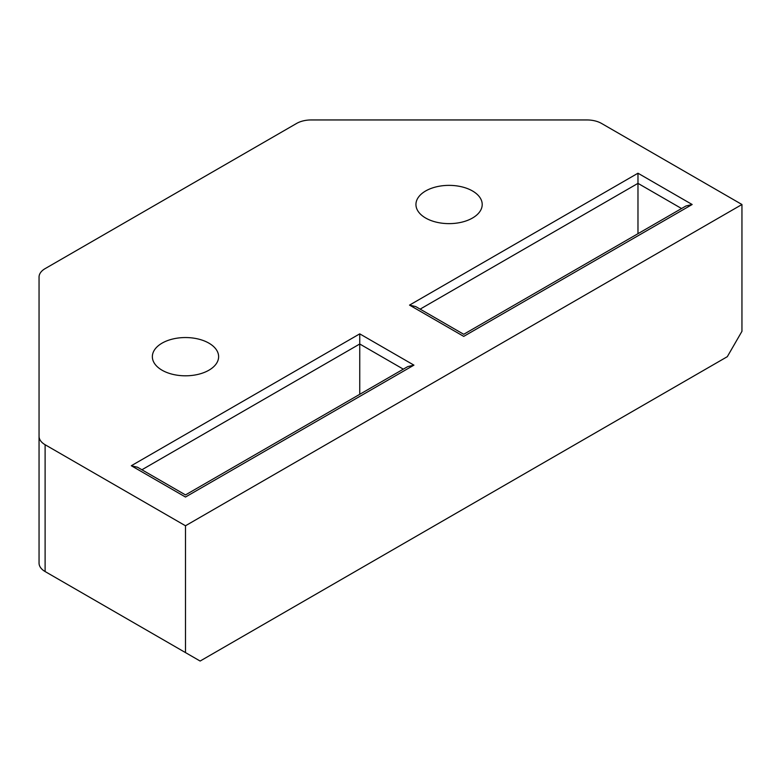 <?xml version="1.0" encoding="UTF-8"?>
<svg xmlns="http://www.w3.org/2000/svg" width="781" height="781" viewBox="0 0 781 781"><rect width="100%" height="100%" fill="white"/><g stroke="black" fill="none" stroke-linecap="round" stroke-linejoin="round"><path stroke-width="1.17" d="M162.058 370.204A33.134 19.134 180 0 1 152.354 356.683A33.134 19.134 180 0 1 172.806 339.003A33.134 19.134 180 0 1 208.917 343.152A33.134 19.134 180 0 1 218.621 356.683A33.134 19.134 180 0 1 198.169 374.353A33.134 19.134 180 0 1 162.058 370.204M425.645 218.026A33.134 19.134 180 0 1 415.941 204.505A33.134 19.134 180 0 1 436.394 186.825A33.134 19.134 180 0 1 472.505 190.974A33.134 19.134 180 0 1 482.209 204.505A33.134 19.134 180 0 1 461.756 222.175A33.134 19.134 180 0 1 425.645 218.026M45.113 571.546L200.131 661.048L727.306 356.683L741.95 331.32L741.95 204.505L601.575 123.457A20.706 11.959 0 0 0 586.931 119.952L311.219 119.952A20.706 11.959 0 0 0 296.575 123.457L45.113 268.635A20.706 11.959 0 0 0 39.05 277.089L39.05 436.276A20.706 11.959 0 0 0 45.113 444.731L45.113 571.546L59.756 580L45.113 571.546A20.706 11.959 0 0 1 39.05 563.091L39.05 436.276M741.95 204.505L185.487 525.769L185.487 652.594M185.487 525.769L45.113 444.731M359.748 394.317L359.748 344.001L141.908 469.762M637.979 233.685L637.979 183.359L420.139 309.13M409.537 305.107L415.746 306.591L463.719 334.288L685.952 205.989L692.161 204.505L463.719 336.386C463.719 333.653 463.719 333.653 463.719 336.386C463.719 333.653 463.719 333.653 463.719 336.386L409.537 305.107L637.979 173.216L637.979 183.359L681.559 208.527M131.306 465.74L137.515 467.233L185.487 494.92L407.721 366.621L413.93 365.137L185.487 497.028C185.487 494.285 185.487 494.285 185.487 497.028C185.487 494.285 185.487 494.285 185.487 497.028L131.306 465.74L359.748 333.858L359.748 344.001L403.328 369.159M637.979 173.216L692.161 204.505M359.748 333.858L413.93 365.137"/></g></svg>
